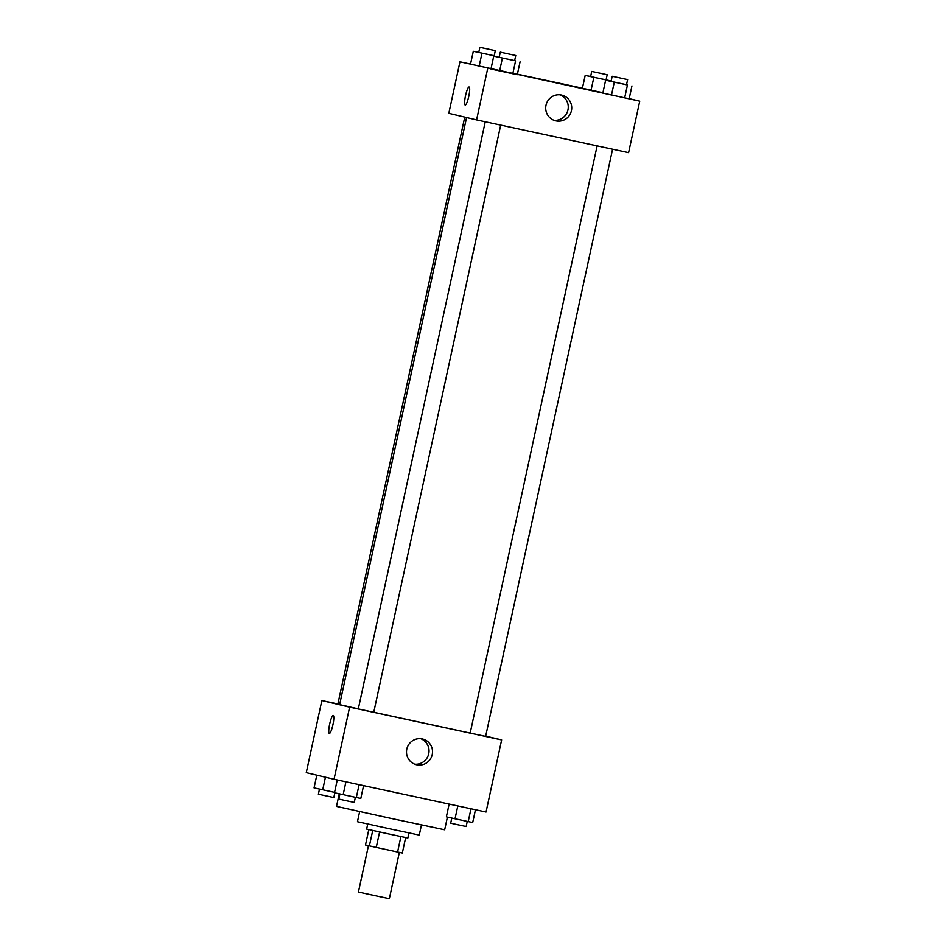 <?xml version="1.0" encoding="UTF-8"?>
<svg xmlns="http://www.w3.org/2000/svg" width="946" height="946" viewBox="0 0 946 946"><rect width="100%" height="100%" fill="white"/><g stroke="black" fill="none" stroke-linecap="round" stroke-linejoin="round"><path stroke-width="1.42" d="M368.443 845.689L358.428 892.019L373.871 895.413L389.338 898.7L399.342 852.393M400.915 836.56L397.58 852.015L376.248 847.415L365.487 844.991L368.81 829.595M397.58 852.015L402.322 853.008L405.657 837.565M408.944 832.941L407.844 838.002L387.233 833.627L366.634 829.086L367.734 824.025M379.583 831.972L376.248 847.415M372.724 830.47L369.378 845.913M421.455 824.947L419.267 835.082L388.333 828.507L357.446 821.707L359.646 811.573M447.411 817.096L444.667 829.784L390.544 818.302L336.504 806.394L339.224 793.8M485.688 736.106L501.64 739.902L486.043 812.023L334.033 779.256L306.256 772.657L321.853 700.537L337.876 703.99M332.897 724.837A9.224 1.667 102.2 0 1 329.338 733.457A9.224 1.667 102.2 0 1 329.657 724.092A9.224 1.667 102.2 0 1 333.229 715.436A9.224 1.667 102.2 0 1 332.897 724.837M501.64 739.902L349.618 707.147L334.033 779.256M349.618 707.147L321.853 700.537M333.229 715.436A9.224 1.667 -77.8 0 0 329.657 724.092A9.224 1.667 -77.8 0 0 329.338 733.469M416.713 764.77A13.22 12.996 -76.6 0 1 406.851 748.842A13.22 12.996 -76.6 0 1 422.566 738.992A13.22 12.996 -76.6 0 1 432.18 754.731A13.22 12.996 -76.6 0 1 416.713 764.77M414.75 764.179A13.22 12.996 103.4 0 0 420.816 738.708M485.239 121.786L358.298 708.932L478.605 734.888L485.629 736.378L612.582 149.22M464.758 117.103L337.864 704.061L339.661 704.474M466.567 117.541L339.626 704.628L358.309 708.861M629.208 98.656L639.744 101.163L628.605 152.673L476.583 119.917L448.818 113.319L459.957 61.809L470.54 64.08M582.429 88.191L517.403 74.178M602.839 93.134L629.173 98.81L602.839 93.134L605.629 80.256L611.069 81.38M490.95 69.023L517.285 74.699L490.95 69.023L493.741 56.145L514.636 60.65L515.747 55.507L500.292 52.16L515.747 55.507M470.517 64.162L491.045 68.632L470.517 64.162L473.307 51.285L478.747 52.408M639.744 101.163L459.957 61.809M591.073 90.189L602.921 92.743L582.405 88.274L591.073 90.189L593.851 77.312L585.196 75.396L590.635 76.52M571.431 110.706A13.22 12.996 -76.6 0 1 555.657 120.828A13.22 12.996 -76.6 0 1 546.067 104.959A13.22 12.996 -76.6 0 1 561.77 95.108A13.22 12.996 -76.6 0 1 571.431 110.706M487.722 68.408L476.583 119.917M465.207 105.03A9.224 1.667 102.2 0 1 465.527 95.641A9.224 1.667 102.2 0 1 469.098 86.997A9.224 1.667 102.2 0 1 468.778 96.362A9.224 1.667 102.2 0 1 465.207 105.03L465.207 105.03A9.224 1.667 -77.8 0 1 465.538 95.652A9.224 1.667 -77.8 0 1 469.098 86.997M553.966 120.296A13.22 12.996 103.4 0 0 560.02 94.813M626.524 84.726L605.629 80.256M612.18 76.271L611.069 81.427L618.79 83.118L626.512 84.762L627.636 79.606L612.18 76.271L627.636 79.606M631.952 85.932L629.173 98.81M627.458 85.01L624.667 97.887M614.285 82.172L611.506 95.049M514.636 60.615L493.741 56.145M520.075 61.821L517.285 74.699M515.57 60.899L512.791 73.776M502.409 58.061L499.618 70.938M591.747 71.411L607.19 74.746L591.747 71.411L590.623 76.555L611.163 80.989L593.851 77.312M585.196 75.396L582.405 88.274M494.202 55.755L473.307 51.285M479.859 47.3L478.747 52.456L486.457 54.147L494.19 55.79L495.314 50.646L479.859 47.3L495.314 50.646M481.963 53.201L479.184 66.078M475.46 809.741L472.693 822.535L455.026 818.775L446.37 816.859L449.137 804.065M470.978 808.771L468.199 821.613M457.805 805.933L455.026 818.775M451.798 818.065L450.686 823.186L458.408 824.877L466.142 826.52L467.253 821.412M363.571 785.629L360.804 798.424L356.311 797.502L334.482 792.748L337.249 779.953M359.09 784.66L356.311 797.502M345.917 781.822L343.15 794.664M339.91 793.954L338.81 799.074L346.52 800.765L354.253 802.409L355.365 797.301M334.565 792.358L314.048 787.888L316.792 775.164M325.436 777.21L322.704 789.804M319.476 789.094L318.364 794.214L333.82 797.549L334.837 792.831M470.186 733.032L597.127 145.897M500.694 125.12L373.753 712.267M500.292 52.16L499.181 57.316M607.19 74.746L606.079 79.902"/></g></svg>
